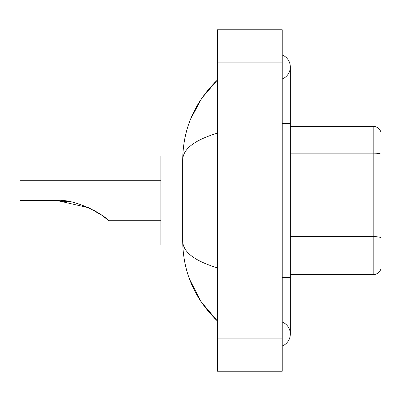 <?xml version="1.0" encoding="UTF-8"?>
<svg xmlns="http://www.w3.org/2000/svg" width="401" height="401" viewBox="0 0 401 401"><rect width="100%" height="100%" fill="white"/><g stroke="black" fill="none" stroke-linecap="round" stroke-linejoin="round"><path stroke-width="0.6" d="M282.229 277.372L290.319 277.372L290.319 66.982A12.947 12.947 0 0 1 282.229 78.987A12.947 12.947 0 0 0 282.229 54.982A12.947 12.947 0 0 1 290.319 66.982A12.947 12.947 0 0 0 282.229 54.982A12.947 12.947 0 0 1 290.319 66.982M282.229 346.018A12.947 12.947 0 0 0 282.229 322.013A12.947 12.947 0 0 1 282.229 346.018A12.947 12.947 0 0 0 290.319 334.018A12.947 12.947 0 0 1 282.229 346.018M217.492 133.132C194.605 140.034 183.006 148.946 182.696 159.879L182.696 241.121C182.956 252.013 194.555 260.931 217.492 267.868M217.492 371.241L282.229 371.241L282.229 29.759L217.492 29.759L217.492 371.241M182.696 159.879C183.046 128.761 194.64 102.11 217.492 79.929L201.788 98.18L190.575 119.142M189.598 279.332L201.011 301.667L217.492 321.071C194.64 298.885 183.041 272.239 182.696 241.121M185.127 249.051L183.272 245.006M380.95 132.205A8.09 8.09 0 0 0 373.181 126.38A8.09 8.09 0 0 1 380.95 132.205L380.95 268.795A8.09 8.09 0 0 1 373.181 274.62L290.319 274.62M380.95 154.134A8.09 1.403 180 0 0 373.181 153.127L373.181 126.38L290.319 126.38M108.836 220.73L102.3 215.537L88.862 207.783L57.082 200.52L88.862 207.783L102.3 215.537L108.836 220.73L160.851 220.73M94.034 210.365L100.445 214.254L94.24 210.475M70.852 202.004L55.313 200.5C75.829 198.104 105.273 215.803 108.836 220.73C105.122 215.693 75.814 198.129 55.313 200.5L70.671 201.969M182.766 155.994L160.851 155.994L160.851 245.006L182.766 245.006M160.851 180.27L20.05 180.27L20.05 200.5L55.313 200.5M282.229 123.628L290.319 123.628M217.492 338.87L282.229 338.87M217.492 62.13L282.229 62.13M380.95 237.648A8.09 1.403 180 0 0 373.181 236.635L373.181 153.127L290.319 153.127M373.181 274.62L373.181 236.635L290.319 236.635M290.319 277.372L290.319 334.018M217.492 79.929L214.675 82.646M217.492 321.071L214.675 318.354"/></g></svg>
